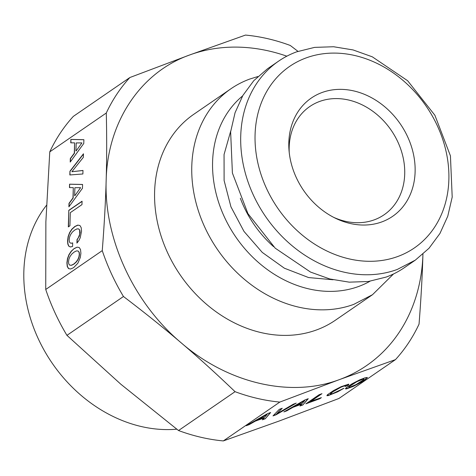 <?xml version="1.0" encoding="UTF-8"?>
<svg xmlns="http://www.w3.org/2000/svg" width="476" height="476" viewBox="0 0 476 476"><rect width="100%" height="100%" fill="white"/><g stroke="black" fill="none" stroke-linecap="round" stroke-linejoin="round"><path stroke-width="0.71" d="M297.982 51.354L290.277 45.47A194.845 159.311 -124.5 0 0 245.491 35.075L189.567 55.002L129.871 77.523A194.845 159.311 -124.5 0 0 106.291 113.008C106.85 136.862 106.808 159.365 106.16 180.523C107.362 122.154 140.384 72.453 189.567 55.002A180.017 147.191 55.5 0 1 286.832 56.18M181.142 342.797C133.637 302.914 103.946 238.655 106.16 180.523C105.571 201.64 104.274 225.005 102.257 250.626A194.845 159.311 -124.5 0 0 123.462 296.506C144.805 312.732 164.03 328.16 181.142 342.797C198.314 357.399 216.282 373.69 235.055 391.683A194.845 159.311 -124.5 0 0 279.834 402.077L339.531 379.556C290.83 398.037 228.111 383.483 181.142 342.797M422.938 254.041C422.355 275.158 421.052 298.523 419.041 324.144A194.845 159.311 -124.5 0 1 395.461 359.63L339.531 379.556A180.017 147.191 55.5 0 0 422.938 254.202M257.885 76.529L249.68 79.087A124.95 102.167 55.5 0 0 230.949 88.75L193.774 114.305A124.95 102.167 55.5 0 0 173.52 264.251A124.95 102.167 55.5 0 0 316.594 329.922A124.95 102.167 55.5 0 0 335.324 320.259L372.506 294.704L393.563 273.938M230.949 88.75A124.95 102.167 55.5 0 0 210.695 238.696A124.95 102.167 55.5 0 0 353.775 304.366L372.506 294.704M129.871 77.523L73.352 116.37A194.845 159.311 55.5 0 0 49.772 151.856L45.869 221.959L45.738 289.473A194.845 159.311 55.5 0 0 66.938 335.354L120.85 384.239L178.536 430.53A194.845 159.311 55.5 0 0 223.315 440.925L279.245 420.998L338.936 398.477L395.461 359.63M49.772 151.856L106.291 113.008M45.738 289.473L102.257 250.626M70.216 162.06L83.776 143.478L83.889 139.688L70.876 139.409L70.775 142.83L74.595 142.865L74.298 153.165L70.317 158.562L70.216 162.06M69.942 171.241L69.835 174.96L82.883 173.978L82.985 170.444L71.876 171.735L83.371 157.312L83.473 153.784L69.942 171.241L70.026 174.948M68.746 246.151L70.353 246.979L72.572 246.473L72.679 242.903L71.097 243.26L69.984 242.82L69.329 241.594L69.157 239.743L69.573 237.09L70.662 234.484L72.376 232.068L74.72 230.051L77.023 228.873L78.689 228.932L79.665 230.116L79.712 234.24L78.237 237.911L77.029 239.547L76.928 243.081L78.772 240.713L80.206 237.833L81.545 231.235L81.182 227.617L79.932 225.529L77.79 225.1L74.827 226.481L71.828 229.2L69.573 232.645L68.127 236.59L67.55 240.85L67.812 244.057L68.746 246.151L70.418 246.961M70.305 212.647L81.967 204.632L82.068 201.211L68.8 210.327L68.318 226.915L69.918 225.808L70.305 212.647M68.901 206.834L82.467 188.258L82.574 184.462L69.567 184.182L69.466 187.603L73.286 187.639L72.983 197.945L69.008 203.335L68.901 206.834M80.539 249.632L79.29 247.544L77.142 247.157L74.179 248.537L71.18 251.257L68.925 254.702L67.479 258.647L66.908 262.901L67.253 266.495L68.52 268.607L70.662 268.994L73.619 267.649L77.832 263.264L80.307 257.516L80.896 253.286L80.539 249.632M75.952 150.898L76.19 142.937L81.92 142.895L76.142 150.94L81.92 142.895M74.643 195.672L74.875 187.717L80.611 187.675L74.827 195.713L80.611 187.675M71.733 254.119L74.078 252.107L76.38 250.923L78.046 250.983L79.022 252.173L79.314 254.374L78.879 257.04L77.772 259.664L76.035 262.056L73.726 264.079L71.424 265.227L69.764 265.168L68.782 263.978L68.508 261.8L68.925 259.111L70.014 256.505L71.733 254.119M66.938 335.354L123.462 296.506M178.536 430.53L235.055 391.683M223.315 440.925L279.834 402.077M265.281 418.737L270.63 412.519L267.441 413.692L246.253 425.722L249.126 424.669L255.309 421.153L263.966 417.976L262.341 419.814L265.281 418.737L270.261 412.656M272.998 415.905L276.122 414.757L296.25 403.112L293.281 404.207L276.55 413.965L282.256 408.253L279.287 409.342L272.998 415.905M337.532 391.891L343.981 388.267L332.516 393.658L330.267 394.045L332.873 391.802L340.887 387.244L344.624 385.816L345.505 385.941L345.011 386.5L347.98 385.411L348.854 384.507L348.61 384.162L341.108 386.69L333.42 390.647L327.452 394.747L326.881 395.663L328.053 395.663L337.532 391.891L342.928 388.654M310.316 401.69L321.978 393.676L319.104 394.735L305.836 403.85L319.771 398.733L321.377 397.633L310.227 401.5L321.193 393.967M302.903 404.927L308.252 398.709L305.062 399.882L283.875 411.913L286.748 410.859L292.924 407.343L301.582 404.166L299.963 406.004L302.903 404.927L307.883 398.846M359.606 379.902L351.948 383.846L345.981 387.946L345.409 388.856L346.582 388.862L353.174 386.441L360.885 382.472L364.461 380.205L367.436 377.462L365.015 377.807L359.606 379.902M264.62 417.214L257.933 419.665L267.125 414.417L264.62 417.214M302.236 403.404L295.554 405.855L304.747 400.608L302.236 403.404M349.414 386.476L356.792 381.734L363.509 378.938L364.051 379.075L363.378 379.866L356.042 384.584L349.325 387.381L348.759 387.256L349.325 386.286L351.312 384.81L359.326 380.253L363.42 378.747L364.051 379.075M369.953 281.262A112.723 92.171 -124.5 0 1 358.731 286.439A112.723 92.171 -124.5 0 1 231.723 230.711A112.723 92.171 -124.5 0 1 242.587 95.95M333.069 279.769L308.603 277.567L284.386 268.208L262.276 252.417L243.992 231.413L230.931 206.81L224.107 180.517L224.053 154.551L230.759 130.918M273.646 246.699A100.597 82.253 -124.5 0 1 240.344 198.248M278.567 61.166L267.512 68.764L253.821 80.634L242.885 95.444L235.067 112.699L230.634 131.816L232.401 173.038L247.942 213.623L275.199 248.169L310.53 272.07L329.785 278.972L349.241 282.155L368.251 281.512L386.173 277.068A120.72 98.705 -124.5 0 0 404.267 267.732L415.322 260.134L397.228 269.47A120.72 98.705 -124.5 0 1 258.998 206.025A120.72 98.705 -124.5 0 1 278.567 61.166A120.72 98.705 -124.5 0 1 296.661 51.83L314.582 47.386L333.593 46.743L353.049 49.926L372.303 56.822L407.635 80.73L434.891 115.269L450.433 155.854L452.2 197.082L447.767 216.199L439.955 233.454L429.013 248.264L415.322 260.134M46.469 205.329A137.659 112.556 55.5 0 0 45.47 352.573A137.659 112.556 55.5 0 0 176.78 429.197M397.841 256.475A110.129 90.047 -124.5 0 1 266.566 188.55A110.129 90.047 -124.5 0 1 306.098 57.923A110.129 90.047 -124.5 0 1 437.373 125.848A110.129 90.047 -124.5 0 1 397.841 256.475M322.073 92.505A71.769 58.679 -124.5 0 1 407.623 136.767A71.769 58.679 -124.5 0 1 381.859 221.893A71.769 58.679 -124.5 0 1 335.58 218.305A71.769 58.679 -124.5 0 1 289.045 150.6A71.769 58.679 -124.5 0 1 322.073 92.505M333.735 217.383A65.652 53.681 55.5 0 0 374.291 219.835A65.652 53.681 55.5 0 0 384.132 214.753A65.652 53.681 55.5 0 0 394.777 135.969A65.652 53.681 55.5 0 0 319.598 101.465A65.652 53.681 55.5 0 0 309.757 106.547A65.652 53.681 55.5 0 0 289.247 152.653M70.876 139.409L70.966 142.836M83.883 139.724L71.061 139.456M74.595 142.865L74.482 153.213L70.502 158.603L70.406 161.792M71.876 171.735L82.985 170.509M83.467 154.075L70.133 171.289M71.097 243.26L72.679 242.986M78.689 228.932L79.855 230.164L80.141 232.365L79.319 236.173L77.213 239.589L77.124 242.831M79.938 225.535L77.975 225.148L75.012 226.528L72.013 229.248L69.758 232.693L68.312 236.637L67.735 240.892L67.997 244.105L68.931 246.193M68.8 210.327L68.508 226.784M82.062 201.384L68.984 210.374M69.567 184.182L69.651 187.609M82.574 184.504L69.752 184.23M73.286 187.639L73.173 197.986L69.193 203.383L69.097 206.566M74.179 248.537L71.364 251.298L69.109 254.743L67.663 258.688L67.092 262.948L67.437 266.536L68.699 268.642M77.142 247.157L74.369 248.579M79.296 247.55L77.332 247.199M78.046 250.983L79.206 252.215L79.498 254.416L79.064 257.088L77.957 259.706L76.219 262.103L73.911 264.126L71.614 265.269L69.764 265.168M249.126 424.669L255.219 420.957L263.966 417.976M247.365 425.092L249.037 424.479M262.633 419.487L265.191 418.547M257.933 419.665L267.125 414.417M276.55 413.965L281.816 408.414M273.331 415.56L276.032 414.566L295.108 403.535M330.267 394.045L330.796 393.087L332.783 391.611L338.174 388.345L343.226 386.048L345.278 385.524L345.505 385.941M345.302 386.173L347.891 385.221L348.741 384.346M327 395.473L330.82 394.574L337.442 391.7M319.771 398.733L320.592 397.918M306.532 403.374L319.682 398.543M286.748 410.859L292.841 407.153L301.582 404.166M284.981 411.282L286.659 410.669M300.255 405.677L302.813 404.737M295.554 405.855L304.747 400.608M345.528 388.672L349.348 387.773L357.006 384.376L364.372 380.015L367.299 377.462M348.759 387.256L349.325 386.286"/></g></svg>

